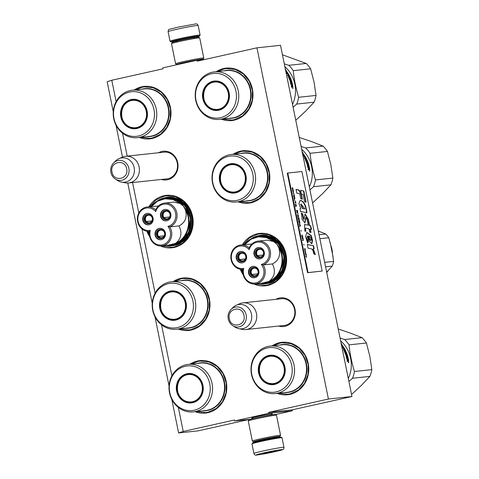 <?xml version="1.0" encoding="UTF-8"?>
<svg xmlns="http://www.w3.org/2000/svg" width="479" height="479" viewBox="0 0 479 479"><rect width="100%" height="100%" fill="white"/><g stroke="black" fill="none" stroke-linecap="round" stroke-linejoin="round"><path stroke-width="0.72" d="M252.607 418.137A10.586 0.449 -11.5 0 1 252.517 418.143A10.586 0.449 -11.5 0 1 251.577 418.131A10.586 0.449 -11.5 0 1 257.612 416.502A10.586 0.449 -11.5 0 1 272.312 413.91A10.586 0.449 -11.5 0 1 271.365 414.317M275.916 299.333A14.442 13.167 83.9 0 1 279.299 298.028A14.442 13.167 83.9 0 1 295.034 309.296A14.442 13.167 83.9 0 1 285.053 326.307A14.442 13.167 83.9 0 1 278.784 326.037M280.005 298.896A13.484 12.292 83.9 0 1 281.131 298.716A13.484 12.292 83.9 0 1 294.699 310.129A13.484 12.292 83.9 0 1 285.25 325.331A13.484 12.292 83.9 0 1 284.005 325.534A13.484 12.292 83.9 0 1 282.867 325.6M158.597 152.753A14.442 13.167 83.9 0 1 161.974 151.448A14.442 13.167 83.9 0 1 177.715 162.716A14.442 13.167 83.9 0 1 167.728 179.727A14.442 13.167 83.9 0 1 161.459 179.457M162.686 152.316A13.484 12.292 83.9 0 1 163.806 152.136A13.484 12.292 83.9 0 1 177.374 163.549A13.484 12.292 83.9 0 1 167.931 178.745A13.484 12.292 83.9 0 1 166.68 178.954A13.484 12.292 83.9 0 1 165.548 179.014M116.122 101.62L111.775 80.25L163.016 68.808L162.83 67.868L196.989 60.24L197.18 61.18L256.966 47.828L328.42 399.031L268.635 412.377L268.827 413.317L234.662 420.945L234.471 420.011L183.229 431.453L178.613 432.938L198.234 430.837L249.751 419.329M122.552 133.234L127.21 156.118M132.587 182.553L138.784 212.999M142.035 228.986L155.094 293.184M161.531 324.798L171.907 375.817M178.344 407.437L183.229 431.453M195.127 411.683A26.375 24.04 -96.1 0 0 207.976 412.67A26.375 24.04 -96.1 0 0 226.214 381.601A26.375 24.04 -96.1 0 0 197.468 361.022A26.375 24.04 -96.1 0 0 190.031 364.19M178.314 329.049A26.375 24.04 -96.1 0 0 191.163 330.037A26.375 24.04 -96.1 0 0 209.401 298.968A26.375 24.04 -96.1 0 0 180.655 278.389A26.375 24.04 -96.1 0 0 173.218 281.556M160.447 245.978A26.375 24.04 -96.1 0 0 174.356 247.404A26.375 24.04 -96.1 0 0 192.588 216.334A26.375 24.04 -96.1 0 0 163.848 195.755A26.375 24.04 -96.1 0 0 148.921 206.784M146.891 231.255A26.375 24.04 -96.1 0 0 149.837 236.955M277.113 393.373A26.375 24.04 -96.1 0 0 289.969 394.361A26.375 24.04 -96.1 0 0 308.201 363.292A26.375 24.04 -96.1 0 0 279.461 342.713A26.375 24.04 -96.1 0 0 272.024 345.88M253.9 284.011A26.375 24.04 -96.1 0 0 267.809 285.436A26.375 24.04 -96.1 0 0 286.041 254.367A26.375 24.04 -96.1 0 0 257.301 233.788A26.375 24.04 -96.1 0 0 242.374 244.817M240.344 269.288A26.375 24.04 -96.1 0 0 243.29 274.994M238.141 201.809A26.375 24.04 -96.1 0 0 250.996 202.797A26.375 24.04 -96.1 0 0 269.228 171.727A26.375 24.04 -96.1 0 0 240.488 151.148A26.375 24.04 -96.1 0 0 233.051 154.316M139.341 137.485A26.375 24.04 -96.1 0 0 152.19 138.473A26.375 24.04 -96.1 0 0 170.422 107.404A26.375 24.04 -96.1 0 0 141.682 86.825A26.375 24.04 -96.1 0 0 134.246 89.992M221.328 119.175A26.375 24.04 -96.1 0 0 234.183 120.163A26.375 24.04 -96.1 0 0 252.415 89.094A26.375 24.04 -96.1 0 0 223.675 68.515A26.375 24.04 -96.1 0 0 216.239 71.682M111.775 80.25L107.158 81.735L113.272 111.775M115.996 125.181L122.498 157.13M127.767 183.038L152.244 303.339M154.968 316.745L169.057 385.978M171.781 399.378L178.613 432.938M234.662 420.945L250.613 419.239M268.827 413.317L292.37 410.796L275.473 414.569M292.37 410.796L292.178 409.856L268.635 412.377M328.42 399.031L351.963 396.504L292.178 409.856M256.966 47.828L280.514 45.301L351.963 396.504M196.989 60.24L205.443 59.33M161.183 198.917A24.369 22.214 83.9 0 1 165.063 197.629A24.369 22.214 -96.1 0 1 167.321 197.258A24.369 22.214 -96.1 0 1 191.839 217.879A24.369 22.214 -96.1 0 1 174.775 245.35A24.369 22.214 83.9 0 1 172.518 245.721A24.369 22.214 83.9 0 1 166.375 245.446M254.636 236.949A24.369 22.214 83.9 0 1 258.522 235.662A24.369 22.214 -96.1 0 1 260.774 235.291A24.369 22.214 -96.1 0 1 285.292 255.912A24.369 22.214 -96.1 0 1 268.228 283.382A24.369 22.214 83.9 0 1 265.971 283.754A24.369 22.214 83.9 0 1 259.828 283.478M174.272 245.452A24.369 22.214 83.9 0 1 173.194 245.446M168.045 197.384A24.369 22.214 83.9 0 1 168.584 197.252A24.369 22.214 -96.1 0 1 169.087 197.144M267.725 283.484A24.369 22.214 83.9 0 1 266.647 283.478M261.498 235.417A24.369 22.214 83.9 0 1 262.037 235.285A24.369 22.214 -96.1 0 1 262.546 235.177M217.508 71.545L223.968 68.964L226.363 68.569L235.261 69.473L243.284 73.916L249.29 81.268L252.421 90.477L252.229 100.237L248.745 109.152L242.464 115.954L234.285 119.672L231.884 120.067L222.597 119.037M135.515 89.854L141.976 87.274L144.371 86.879L153.268 87.783L161.291 92.225L167.297 99.578L170.428 108.787L170.237 118.547L166.752 127.462L160.477 134.264L152.292 137.982L149.897 138.377L140.61 137.347M273.293 345.742L279.754 343.162L282.149 342.772L291.046 343.671L299.07 348.113L305.075 355.466L308.207 364.681L308.015 374.44L304.53 383.356L298.249 390.157L290.07 393.87L287.669 394.265L278.383 393.235M243.14 244.733L249.415 237.943L257.588 234.237L259.989 233.842L268.887 234.74L276.91 239.189L282.915 246.541L286.041 255.75L285.855 265.51L282.37 274.425L276.09 281.227L267.905 284.945L265.51 285.334L255.271 283.963M242.949 273.281L241.069 269.402M234.321 154.178L240.775 151.598L243.176 151.202L252.074 152.106L260.097 156.549L266.102 163.902L269.228 173.117L269.042 182.876L265.558 191.792L259.277 198.593L251.092 202.306L248.697 202.701L239.41 201.671M174.488 281.418L180.948 278.838L183.349 278.443L192.247 279.347L200.27 283.79L206.269 291.142L209.401 300.351L209.209 310.111L205.731 319.026L199.45 325.828L191.265 329.546L188.87 329.941L179.583 328.911M191.301 364.052L197.761 361.471L200.162 361.076L209.06 361.98L217.083 366.423L223.082 373.776L226.214 382.99L226.022 392.75L222.543 401.665L216.263 408.467L208.078 412.179L205.683 412.575L196.396 411.545M149.688 206.7L155.962 199.911L164.135 196.204L166.536 195.809L175.434 196.707L183.457 201.156L189.462 208.509L192.588 217.717L192.402 227.477L188.918 236.392L182.637 243.194L174.452 246.913L172.057 247.302L161.818 245.931M149.496 235.249L147.61 231.363M256.457 313.535A13.43 12.238 83.9 0 1 245.931 329.558A13.43 12.238 83.9 0 1 242.566 329.408L238.811 328.672A12.25 11.167 83.9 0 1 235.039 327.139L232.686 325.618A10.059 9.167 -96.1 0 0 242.685 325.187A10.059 9.167 -96.1 0 0 246.188 314.984A10.059 9.167 -96.1 0 0 239.937 307.44A10.059 9.167 -96.1 0 0 230.956 309.512L232.938 307.53A12.25 11.167 -96.1 0 1 236.297 305.231L239.811 303.71A13.43 12.238 -96.1 0 1 243.069 302.854A13.43 12.238 -96.1 0 1 256.457 313.535M236.297 305.231A12.25 11.167 -96.1 0 1 251.481 314.194A12.25 11.167 83.9 0 1 238.811 328.672M139.132 166.955A13.43 12.238 83.9 0 1 128.606 182.978A13.43 12.238 83.9 0 1 125.247 182.828L121.486 182.092A12.25 11.167 83.9 0 1 117.714 180.559L115.361 179.038A10.059 9.167 -96.1 0 0 125.366 178.607A10.059 9.167 -96.1 0 0 128.869 168.404A10.059 9.167 -96.1 0 0 122.612 160.86A10.059 9.167 -96.1 0 0 113.637 162.932L115.613 160.95A12.25 11.167 -96.1 0 1 118.978 158.651L122.486 157.13A13.43 12.238 -96.1 0 1 125.743 156.274A13.43 12.238 -96.1 0 1 139.132 166.955M118.978 158.651A12.25 11.167 -96.1 0 1 134.162 167.608A12.25 11.167 83.9 0 1 121.486 182.092M176.332 41.218A14.58 0.617 -11.5 0 1 172.242 41.817A14.58 0.617 -11.5 0 1 170.955 41.853A14.58 0.617 -11.5 0 1 179.254 39.559A14.58 0.617 -11.5 0 1 199.498 36.045A14.58 0.617 -11.5 0 1 194.3 37.56M170.955 41.853L170.051 41.254A15.346 0.647 -11.5 0 1 170.033 41.23A15.346 0.647 -11.5 0 1 178.787 38.841A15.346 0.647 -11.5 0 1 200.108 35.111A15.346 0.647 -11.5 0 1 200.096 35.141L199.498 36.045M283.975 447.35L282.029 437.77A15.346 0.647 168.5 0 0 282.011 437.746L281.107 437.147A14.58 0.617 168.5 0 0 260.875 440.716A14.58 0.617 168.5 0 0 252.559 442.955L251.96 443.859A15.346 0.647 168.5 0 0 251.954 443.889L253.9 453.469C254.666 454.954 255.511 455.481 256.433 455.05C261.013 454.523 267.15 453.403 274.85 451.691C283.436 449.745 282.724 449.541 283.083 449.41C283.61 449.368 283.909 448.679 283.975 447.35A15.346 0.647 168.5 0 0 262.66 451.08A15.346 0.647 168.5 0 0 253.9 453.469M282.011 437.746A15.346 0.647 168.5 0 0 260.714 441.5A15.346 0.647 168.5 0 0 251.96 443.859M274.814 451.697C290.579 448.218 278.91 449.47 263.827 452.877C248.062 456.355 259.732 455.104 274.814 451.697M272.066 451.99L275.892 450.937L262.743 453.613L272.066 451.99M270.94 451.679L272.024 451.925L272.449 451.398M265.168 452.906L265.546 453.218L266.348 452.631M272.024 451.925L271.94 451.487M265.546 453.218L265.468 452.835M201.443 59.761A13.43 0.569 168.5 0 0 203.036 59.18L203.785 58.055A14.388 0.611 168.5 0 0 203.791 58.025L199.701 37.931A14.388 0.611 168.5 0 0 199.683 37.907L198.551 37.158A13.43 0.569 168.5 0 0 179.918 40.446A13.43 0.569 168.5 0 0 172.26 42.511L171.512 43.637A14.388 0.611 168.5 0 0 171.506 43.667L175.595 63.761A14.388 0.611 168.5 0 0 175.613 63.785L176.739 64.533A13.43 0.569 168.5 0 0 177.871 64.509M199.683 37.907A14.388 0.611 168.5 0 0 179.715 41.428A14.388 0.611 168.5 0 0 171.512 43.637M203.791 58.025A14.388 0.611 168.5 0 0 183.804 61.528A14.388 0.611 168.5 0 0 175.595 63.761M199.899 59.929A10.646 0.449 168.5 0 0 200.3 59.695A10.646 0.449 168.5 0 0 185.529 62.3A10.646 0.449 168.5 0 0 179.457 63.935A10.646 0.449 168.5 0 0 180.349 63.958M203.036 59.18A13.43 0.569 168.5 0 0 184.391 62.42A13.43 0.569 168.5 0 0 176.739 64.533M257.768 441.369A13.43 0.569 -11.5 0 1 254.69 441.812A13.43 0.569 -11.5 0 1 253.505 441.836L252.373 441.093A14.388 0.611 -11.5 0 1 252.355 441.069L248.272 420.975A14.388 0.611 -11.5 0 1 248.278 420.945L249.026 419.82A13.43 0.569 -11.5 0 1 256.684 417.754A13.43 0.569 -11.5 0 1 275.317 414.467L276.449 415.215A14.388 0.611 -11.5 0 1 276.467 415.239L280.556 435.333A14.388 0.611 -11.5 0 1 280.544 435.357L279.796 436.489A13.43 0.569 -11.5 0 1 275.694 437.722M248.278 420.945A14.388 0.611 -11.5 0 1 256.481 418.736A14.388 0.611 -11.5 0 1 276.449 415.215M257.762 441.183A10.646 0.449 -11.5 0 1 257.169 441.255A10.646 0.449 -11.5 0 1 256.217 441.243A10.646 0.449 -11.5 0 1 262.288 439.608A10.646 0.449 -11.5 0 1 277.066 436.998A10.646 0.449 -11.5 0 1 275.623 437.549M253.505 441.836A13.43 0.569 -11.5 0 1 261.151 439.728A13.43 0.569 -11.5 0 1 279.796 436.489M252.355 441.069A14.388 0.611 -11.5 0 1 260.57 438.83A14.388 0.611 -11.5 0 1 280.556 435.333M137.748 101.003A13.759 12.544 83.9 0 1 145.975 118.403A13.759 12.544 83.9 0 1 130.24 127.073A13.759 12.544 83.9 0 1 122.013 109.667A13.759 12.544 83.9 0 1 137.748 101.003M155.801 121.504A23.884 21.765 83.9 0 1 137.551 137.677A23.884 21.765 83.9 0 1 114.212 106.35A23.884 21.765 83.9 0 1 132.461 90.184A23.884 21.765 83.9 0 1 155.801 121.504M153.531 121.157A22.441 20.453 83.9 0 1 127.863 135.3A22.441 20.453 83.9 0 1 114.445 106.913A22.441 20.453 83.9 0 1 140.107 92.776A22.441 20.453 83.9 0 1 153.531 121.157M146.849 118.726A14.771 13.46 -96.1 0 0 138.018 100.045A14.771 13.46 -96.1 0 0 121.127 109.35A14.771 13.46 -96.1 0 0 129.959 128.031A14.771 13.46 -96.1 0 0 146.849 118.726M146.67 118.582A14.388 13.113 -96.1 0 0 132.611 99.716A14.388 13.113 -96.1 0 0 121.618 109.457A14.388 13.113 -96.1 0 0 135.677 128.324A14.388 13.113 -96.1 0 0 146.67 118.582M133.084 99.674A14.388 13.113 -96.1 0 0 128.216 101.524M131.001 127.486A14.388 13.113 -96.1 0 0 131.162 127.546A14.388 13.113 -96.1 0 0 136.15 128.264M133.665 99.65A14.807 13.496 -96.1 0 0 133.06 99.907M136.078 128.043A14.807 13.496 -96.1 0 0 136.719 128.168M175.925 243.104C181.337 238.392 182.343 232.656 178.948 225.908L169.764 226.89A12.274 11.191 -96.1 0 0 174.128 207.179A12.274 11.191 -96.1 0 0 164.572 203.096L173.757 202.114L180.086 203.467L183.469 206.18L185.463 209.982C192.324 221.454 187.463 238.338 175.925 243.104L172.362 244.733L161.89 245.925A12.274 11.191 -96.1 0 0 169.764 226.89L167.889 226.393A11.316 10.316 -96.1 0 0 173.093 207.856A11.316 10.316 -96.1 0 0 155.681 211.598A11.316 10.316 -96.1 0 0 141.137 210.796A11.316 10.316 -96.1 0 0 140.581 226.699A11.316 10.316 -96.1 0 0 150.292 230.321A11.316 10.316 -96.1 0 0 162.441 244.841A11.316 10.316 -96.1 0 0 167.889 226.393M164.572 203.096A12.274 11.191 -96.1 0 0 155.735 209.892L155.681 211.598M155.735 209.892A12.274 11.191 -96.1 0 0 147.269 206.964A12.274 11.191 -96.1 0 0 138.072 214.682A12.274 11.191 -96.1 0 0 140.329 227.291A12.274 11.191 -96.1 0 0 149.538 231.405L150.292 230.321M178.948 225.908C185.217 222.681 187.391 217.37 185.463 209.982M151.029 206.557L157.346 200.935L166.596 198.21A23.501 21.417 83.9 0 1 184.882 206.03A23.501 21.417 -96.1 0 1 189.205 230.171A23.501 21.417 -96.1 0 1 171.602 244.943L170.189 245.092A23.501 21.417 -96.1 0 0 172.362 244.733A23.501 21.417 -96.1 0 0 183.726 206.497A23.501 21.417 -96.1 0 0 183.469 206.18A23.501 21.417 -96.1 0 0 165.183 198.366A23.501 21.417 -96.1 0 0 151.053 206.557M180.086 203.467L172.967 199.551L165.081 198.761L157.537 201.198L151.4 206.521M158.459 205.964L147.269 206.964M163.201 211.634A4.652 4.239 -96.1 0 0 162.219 216.969A4.652 4.239 -96.1 0 0 166.572 219.741A4.652 4.239 -96.1 0 0 168.949 218.598A4.652 4.239 -96.1 0 0 169.931 213.257A4.652 4.239 -96.1 0 0 165.578 210.491A4.652 4.239 -96.1 0 0 163.201 211.634M165.267 209.419A5.754 5.245 -96.1 0 0 161.118 213.113A5.754 5.245 -96.1 0 0 162.213 218.921A5.754 5.245 -96.1 0 0 166.494 220.855M169.548 211.347A5.754 5.245 -96.1 0 0 165.069 209.431A5.754 5.245 -96.1 0 0 160.758 213.053A5.754 5.245 -96.1 0 0 161.818 218.963A5.754 5.245 -96.1 0 0 166.297 220.879A5.754 5.245 -96.1 0 0 170.608 217.262A5.754 5.245 -96.1 0 0 169.548 211.347M145.448 215.598A4.652 4.239 -96.1 0 0 144.466 220.933A4.652 4.239 -96.1 0 0 148.819 223.705A4.652 4.239 -96.1 0 0 151.196 222.561A4.652 4.239 -96.1 0 0 152.184 217.221A4.652 4.239 -96.1 0 0 147.825 214.454A4.652 4.239 -96.1 0 0 145.448 215.598M147.514 213.383A5.754 5.245 -96.1 0 0 143.365 217.077A5.754 5.245 -96.1 0 0 144.46 222.885A5.754 5.245 -96.1 0 0 148.741 224.819M151.795 215.311A5.754 5.245 -96.1 0 0 147.316 213.4A5.754 5.245 -96.1 0 0 143.005 217.017A5.754 5.245 -96.1 0 0 144.065 222.927A5.754 5.245 -96.1 0 0 148.544 224.843A5.754 5.245 -96.1 0 0 152.855 221.226A5.754 5.245 -96.1 0 0 151.795 215.311M157.765 230.519A4.652 4.239 -96.1 0 0 156.783 235.854A4.652 4.239 -96.1 0 0 161.136 238.626A4.652 4.239 -96.1 0 0 163.513 237.482A4.652 4.239 -96.1 0 0 164.495 232.141A4.652 4.239 -96.1 0 0 160.142 229.375A4.652 4.239 -96.1 0 0 157.765 230.519M159.83 228.303A5.754 5.245 -96.1 0 0 155.681 231.998A5.754 5.245 -96.1 0 0 156.777 237.806A5.754 5.245 -96.1 0 0 161.058 239.739M164.111 230.231A5.754 5.245 -96.1 0 0 159.633 228.321A5.754 5.245 -96.1 0 0 155.322 231.938A5.754 5.245 -96.1 0 0 156.382 237.847A5.754 5.245 -96.1 0 0 160.86 239.763A5.754 5.245 -96.1 0 0 165.171 236.147A5.754 5.245 -96.1 0 0 164.111 230.231M149.538 231.405A12.274 11.191 -96.1 0 0 161.89 245.925M167.931 245.278L180.224 242.218L188.732 232.129L190.552 218.454L185.074 205.838L174.392 198.647L161.974 198.983M151.909 220.993L146.329 221.591A3.838 3.497 83.9 0 0 149.28 222.831A3.838 3.497 83.9 0 0 151.244 221.891A3.838 3.497 83.9 0 0 152.053 217.49A3.838 3.497 83.9 0 0 148.466 215.203A3.838 3.497 83.9 0 0 146.502 216.149A3.838 3.497 83.9 0 0 146.269 221.52L145.754 222.028A4.604 4.197 -96.1 0 1 144.951 217.286A4.604 4.197 -96.1 0 1 148.442 214.436M146.329 221.591L145.814 222.1A4.604 4.197 -96.1 0 0 149.424 223.591M151.951 220.915L146.269 221.52M169.662 217.029L164.075 217.628A3.838 3.497 83.9 0 0 167.033 218.867A3.838 3.497 83.9 0 0 168.997 217.927A3.838 3.497 83.9 0 0 169.806 213.526A3.838 3.497 83.9 0 0 166.213 211.239A3.838 3.497 83.9 0 0 164.255 212.185A3.838 3.497 83.9 0 0 164.022 217.556L163.507 218.065A4.604 4.197 -96.1 0 1 162.704 213.323A4.604 4.197 -96.1 0 1 166.189 210.473M164.075 217.628L163.561 218.137A4.604 4.197 -96.1 0 0 167.171 219.627M169.704 216.945L164.022 217.556M164.225 235.913L158.639 236.512A3.838 3.497 83.9 0 0 161.597 237.752A3.838 3.497 83.9 0 0 163.561 236.812A3.838 3.497 83.9 0 0 164.369 232.411A3.838 3.497 83.9 0 0 160.776 230.124A3.838 3.497 83.9 0 0 158.818 231.07A3.838 3.497 83.9 0 0 158.585 236.44L158.064 236.949A4.604 4.197 -96.1 0 1 157.268 232.207A4.604 4.197 -96.1 0 1 160.752 229.357M158.639 236.512L158.124 237.021A4.604 4.197 -96.1 0 0 161.734 238.512M164.267 235.836L158.585 236.44M176.721 292.567A13.759 12.544 83.9 0 1 184.948 309.967A13.759 12.544 83.9 0 1 169.213 318.637A13.759 12.544 83.9 0 1 160.986 301.231A13.759 12.544 83.9 0 1 176.721 292.567M194.779 313.068A23.884 21.765 83.9 0 1 176.529 329.241A23.884 21.765 83.9 0 1 153.184 297.914A23.884 21.765 83.9 0 1 171.434 281.748A23.884 21.765 83.9 0 1 194.779 313.068M192.504 312.721A22.441 20.453 83.9 0 1 166.842 326.864A22.441 20.453 83.9 0 1 153.418 298.477A22.441 20.453 83.9 0 1 179.08 284.34A22.441 20.453 83.9 0 1 192.504 312.721M185.822 310.29A14.771 13.46 -96.1 0 0 176.991 291.609A14.771 13.46 -96.1 0 0 160.1 300.914A14.771 13.46 -96.1 0 0 168.931 319.595A14.771 13.46 -96.1 0 0 185.822 310.29M185.642 310.147A14.388 13.113 -96.1 0 0 171.584 291.28A14.388 13.113 -96.1 0 0 160.591 301.022A14.388 13.113 -96.1 0 0 174.649 319.888A14.388 13.113 -96.1 0 0 185.642 310.147M172.057 291.238A14.388 13.113 -96.1 0 0 167.189 293.088M169.973 319.05A14.388 13.113 -96.1 0 0 170.135 319.11A14.388 13.113 -96.1 0 0 175.122 319.828M172.638 291.214A14.807 13.496 -96.1 0 0 172.033 291.471M175.051 319.607A14.807 13.496 -96.1 0 0 175.691 319.733M193.534 375.201A13.759 12.544 83.9 0 1 201.761 392.6A13.759 12.544 83.9 0 1 186.026 401.27A13.759 12.544 83.9 0 1 177.799 383.871A13.759 12.544 83.9 0 1 193.534 375.201M211.586 395.708A23.884 21.765 83.9 0 1 193.342 411.874A23.884 21.765 83.9 0 1 169.997 380.548A23.884 21.765 83.9 0 1 188.247 364.381A23.884 21.765 83.9 0 1 211.586 395.708M209.317 395.361A22.441 20.453 83.9 0 1 183.655 409.497A22.441 20.453 83.9 0 1 170.231 381.116A22.441 20.453 83.9 0 1 195.893 366.974A22.441 20.453 83.9 0 1 209.317 395.361M202.635 392.924A14.771 13.46 -96.1 0 0 193.803 374.243A14.771 13.46 -96.1 0 0 176.913 383.547A14.771 13.46 -96.1 0 0 185.744 402.228A14.771 13.46 -96.1 0 0 202.635 392.924M202.455 392.786A14.388 13.113 -96.1 0 0 188.397 373.913A14.388 13.113 -96.1 0 0 177.404 383.655A14.388 13.113 -96.1 0 0 191.462 402.528A14.388 13.113 -96.1 0 0 202.455 392.786M188.87 373.871A14.388 13.113 -96.1 0 0 184.002 375.728M186.786 401.689A14.388 13.113 -96.1 0 0 186.948 401.749A14.388 13.113 -96.1 0 0 191.935 402.468M189.45 373.848A14.807 13.496 -96.1 0 0 188.846 374.111M191.863 402.24A14.807 13.496 -96.1 0 0 192.504 402.366M219.735 82.693A13.759 12.544 83.9 0 1 227.968 100.093A13.759 12.544 83.9 0 1 212.233 108.763A13.759 12.544 83.9 0 1 204 91.357A13.759 12.544 83.9 0 1 219.735 82.693M282.544 54.828L282.454 54.84A33.572 30.596 83.9 0 1 282.544 54.828L306.225 63.456A33.572 30.596 83.9 0 1 310.637 68.802L314.026 82.041L316.056 95.429L298.668 97.291A33.572 30.596 83.9 0 1 297.86 100.734A33.572 30.596 83.9 0 1 296.723 104.057L314.11 102.189L305.656 111.116L295.842 120.187A33.572 30.596 83.9 0 1 295.753 120.217M316.056 95.429A33.572 30.596 83.9 0 1 315.248 98.872A33.572 30.596 83.9 0 1 314.11 102.189M284.855 66.647A30.309 27.626 83.9 0 1 294.25 99.782A30.309 27.626 83.9 0 1 292.531 104.374M293.118 107.266L296.723 104.057M237.794 103.195A23.884 21.765 83.9 0 1 219.544 119.367A23.884 21.765 83.9 0 1 196.204 88.04A23.884 21.765 83.9 0 1 214.454 71.874A23.884 21.765 83.9 0 1 237.794 103.195M235.518 102.847A22.441 20.453 83.9 0 1 209.856 116.99A22.441 20.453 83.9 0 1 196.432 88.603A22.441 20.453 83.9 0 1 222.1 74.467A22.441 20.453 83.9 0 1 235.518 102.847M228.836 100.416A14.771 13.46 -96.1 0 0 220.005 81.735A14.771 13.46 -96.1 0 0 203.114 91.04A14.771 13.46 -96.1 0 0 211.952 109.721A14.771 13.46 -96.1 0 0 228.836 100.416M228.663 100.273A14.388 13.113 -96.1 0 0 214.598 81.406A14.388 13.113 -96.1 0 0 203.605 91.148A14.388 13.113 -96.1 0 0 217.67 110.014A14.388 13.113 -96.1 0 0 228.663 100.273M215.071 81.364A14.388 13.113 -96.1 0 0 210.203 83.214M212.987 109.176A14.388 13.113 -96.1 0 0 213.155 109.236A14.388 13.113 -96.1 0 0 218.137 109.954M215.652 81.34A14.807 13.496 -96.1 0 0 215.053 81.598M298.668 97.291C295.974 88.561 294.166 79.688 293.25 70.664L310.637 68.802M306.225 63.456L288.843 65.324L284.286 63.845M288.843 65.324A33.572 30.596 83.9 0 1 293.25 70.664M285.724 70.91A30.309 27.626 83.9 0 1 286.58 72.048L287.538 72.598L286.544 72.706L285.975 72.149M285.424 69.449L286.095 70L285.143 69.521M285.532 69.97A30.309 27.626 83.9 0 1 287.454 72.473L286.586 71.976A30.309 27.626 -96.1 0 0 285.7 70.808M291.334 84.777L292.543 84.645A30.309 27.626 83.9 0 1 292.879 86.711L291.37 87.19A30.309 27.626 -96.1 0 0 291.274 86.442L291.903 86.058A30.309 27.626 -96.1 0 0 291.783 85.328L291.052 85.094A30.309 27.626 -96.1 0 0 290.358 82.143L291.531 81.723A30.309 27.626 -96.1 0 0 291.322 81.035L290.07 81.173A30.309 27.626 -96.1 0 0 289.843 80.49L291.1 80.358A30.309 27.626 -96.1 0 0 290.382 78.442L290.088 78.472A30.309 27.626 83.9 0 1 290.561 79.682L289.597 79.789A30.309 27.626 -96.1 0 0 288.466 77.083L289.011 76.742A30.309 27.626 -96.1 0 0 288.598 75.916L287.921 75.987A30.309 27.626 -96.1 0 0 287.592 75.371L288.843 75.233A30.309 27.626 -96.1 0 0 287.933 73.682L287.586 73.616A30.309 27.626 83.9 0 1 288.418 75.017L288.124 75.047A30.309 27.626 -96.1 0 0 287.292 73.646L286.622 73.718A30.309 27.626 -96.1 0 0 286.238 73.131L287.945 73.209A30.309 27.626 83.9 0 1 290.011 76.915L288.927 77.418A30.309 27.626 83.9 0 1 289.693 79.245L290.082 79.203A30.309 27.626 -96.1 0 0 289.591 78.005L290.46 77.909A30.309 27.626 83.9 0 1 292.424 84.065L292.136 84.094A30.309 27.626 -96.1 0 0 291.771 82.562L291.448 82.484A30.309 27.626 83.9 0 1 291.765 83.777L291.477 83.807A30.309 27.626 -96.1 0 0 291.16 82.514L290.801 82.669A30.309 27.626 83.9 0 1 291.262 84.663L292.543 84.645M292.447 87.076L292.879 86.711L292.795 87.034M291.651 87.166L291.777 86.687L292.124 86.639L291.998 87.118M291.555 86.118L291.825 86.382L291.903 86.058M290.214 80.107L290.543 79.975M289.699 77.364L290.011 77.197M289.759 79.346L290.082 79.203M292.783 87.549L292.867 88.585L292.783 87.549M287.262 72.826L286.304 72.281L286.58 72.048M285.885 71.706A29.926 27.273 83.9 0 1 286.304 72.281M285.682 70.712A29.926 27.273 83.9 0 1 286.711 72.048M292.531 86.753A29.926 27.273 -96.1 0 0 292.471 86.316M292.304 85.268A29.926 27.273 -96.1 0 0 292.202 84.717M290.46 77.909L290.142 78.071A29.926 27.273 83.9 0 1 290.262 78.346M291.04 80.382A29.926 27.273 83.9 0 1 291.256 81.041M291.471 81.741A29.926 27.273 83.9 0 1 291.675 82.46M290.142 78.071L290.22 77.652M289.544 77.855L289.909 77.814M287.945 73.209L287.663 73.425A29.926 27.273 83.9 0 1 287.771 73.598M288.771 75.281A29.926 27.273 83.9 0 1 289.088 75.862M289.514 76.706A29.926 27.273 83.9 0 1 289.699 77.089M287.663 73.425L287.663 72.976M286.352 73.305L287.382 73.197M287.675 75.52L288.843 75.233M288.418 76.951L289.011 76.742M290.052 79.328A29.926 27.273 83.9 0 1 290.238 79.819M289.879 80.58L291.1 80.358M290.34 81.921L291.531 81.723M291.274 86.46L291.831 86.382M286.837 76.4L290.244 93.148M289.238 76.862L289.544 76.58A30.309 27.626 -96.1 0 0 289.226 75.951L288.651 76.023M288.993 76.885L289.544 76.58M289.304 76.712A30.309 27.626 -96.1 0 0 288.885 75.886M292.513 86.19L292.136 86.364L292.513 86.19A30.309 27.626 -96.1 0 0 292.364 85.262L291.783 85.352M291.891 86.394L292.238 86.34A30.309 27.626 -96.1 0 0 292.07 85.298M292.849 88.22L292.543 88.328M292.95 87.843A30.309 27.626 -96.1 0 1 292.986 88.232L292.891 88.298M218.065 109.733A14.807 13.496 -96.1 0 0 218.711 109.859M236.548 165.327A13.759 12.544 83.9 0 1 244.781 182.727A13.759 12.544 83.9 0 1 229.046 191.396A13.759 12.544 83.9 0 1 220.813 173.997A13.759 12.544 83.9 0 1 236.548 165.327M299.357 137.461L299.267 137.473A33.572 30.596 83.9 0 1 299.357 137.461L311.877 141.706L323.038 146.095A33.572 30.596 83.9 0 1 327.45 151.436L330.839 164.68L332.869 178.062L315.481 179.93A33.572 30.596 83.9 0 1 314.673 183.367A33.572 30.596 83.9 0 1 313.535 186.69L330.923 184.828L322.469 193.756L312.655 202.827A33.572 30.596 83.9 0 1 312.565 202.857M332.869 178.062A33.572 30.596 83.9 0 1 332.061 181.505A33.572 30.596 83.9 0 1 330.923 184.828M301.668 149.286A30.309 27.626 83.9 0 1 311.063 182.415A30.309 27.626 83.9 0 1 309.344 187.008M309.931 189.9L313.535 186.69M254.606 185.834A23.884 21.765 83.9 0 1 236.357 202A23.884 21.765 83.9 0 1 213.011 170.674A23.884 21.765 83.9 0 1 231.261 154.507A23.884 21.765 83.9 0 1 254.606 185.834M252.331 185.487A22.441 20.453 83.9 0 1 226.669 199.623A22.441 20.453 83.9 0 1 213.245 171.243A22.441 20.453 83.9 0 1 238.907 157.1A22.441 20.453 83.9 0 1 252.331 185.487M245.649 183.05A14.771 13.46 -96.1 0 0 236.818 164.369A14.771 13.46 -96.1 0 0 219.927 173.673A14.771 13.46 -96.1 0 0 228.758 192.354A14.771 13.46 -96.1 0 0 245.649 183.05M245.476 182.912A14.388 13.113 -96.1 0 0 231.411 164.04A14.388 13.113 -96.1 0 0 220.418 173.781A14.388 13.113 -96.1 0 0 234.482 192.654A14.388 13.113 -96.1 0 0 245.476 182.912M231.884 163.998A14.388 13.113 -96.1 0 0 227.016 165.854M229.8 191.816A14.388 13.113 -96.1 0 0 229.962 191.875A14.388 13.113 -96.1 0 0 234.95 192.594M232.465 163.974A14.807 13.496 -96.1 0 0 231.866 164.237M315.481 179.93C312.787 171.201 310.979 162.321 310.063 153.304L327.45 151.436M323.038 146.095L305.65 147.957L301.099 146.478M305.65 147.957A33.572 30.596 83.9 0 1 310.063 153.304M302.536 153.543A30.309 27.626 83.9 0 1 303.393 154.681L304.351 155.238L303.357 155.346L302.788 154.783M302.237 152.088L302.908 152.639L301.95 152.16M302.345 152.609A30.309 27.626 83.9 0 1 304.267 155.106L303.399 154.609A30.309 27.626 -96.1 0 0 302.512 153.448M308.147 167.411L309.356 167.279A30.309 27.626 83.9 0 1 309.691 169.344L308.183 169.823A30.309 27.626 -96.1 0 0 308.087 169.075L308.716 168.698A30.309 27.626 -96.1 0 0 308.596 167.961L307.865 167.728A30.309 27.626 -96.1 0 0 307.171 164.782L308.344 164.357A30.309 27.626 -96.1 0 0 308.135 163.668L306.883 163.806A30.309 27.626 -96.1 0 0 306.656 163.129L307.913 162.992A30.309 27.626 -96.1 0 0 307.195 161.076L306.901 161.112A30.309 27.626 83.9 0 1 307.374 162.321L306.41 162.423A30.309 27.626 -96.1 0 0 305.279 159.717L305.824 159.381A30.309 27.626 -96.1 0 0 305.41 158.549L304.734 158.621A30.309 27.626 -96.1 0 0 304.404 158.004L305.656 157.866A30.309 27.626 -96.1 0 0 304.746 156.316L304.399 156.25A30.309 27.626 83.9 0 1 305.231 157.651L304.937 157.681A30.309 27.626 -96.1 0 0 304.105 156.28L303.429 156.358A30.309 27.626 -96.1 0 0 303.051 155.765L304.758 155.843A30.309 27.626 83.9 0 1 306.823 159.549L305.74 160.058A30.309 27.626 83.9 0 1 306.506 161.884L306.889 161.842A30.309 27.626 -96.1 0 0 306.404 160.639L307.273 160.549A30.309 27.626 83.9 0 1 309.236 166.698L308.943 166.728A30.309 27.626 -96.1 0 0 308.578 165.201L308.26 165.117A30.309 27.626 83.9 0 1 308.578 166.411L308.29 166.447A30.309 27.626 -96.1 0 0 307.967 165.147L307.614 165.303A30.309 27.626 83.9 0 1 308.075 167.297L309.356 167.279M309.26 169.716L309.691 169.344L309.608 169.668M308.464 169.8L308.931 169.273L308.811 169.758M308.368 168.752L308.638 169.021L308.716 168.698M307.171 164.782L307.189 164.483M307.027 162.746L307.356 162.615M306.512 159.998L306.823 159.83M306.572 161.986L306.889 161.842M307.308 165.285L307.626 165.189L307.338 165.387M309.59 170.189L309.685 171.219L309.59 170.189M304.075 155.459L303.117 154.915L303.393 154.681M302.698 154.346A29.926 27.273 83.9 0 1 303.117 154.915M302.494 153.352A29.926 27.273 83.9 0 1 303.524 154.681M309.344 169.392A29.926 27.273 -96.1 0 0 309.284 168.949L309.326 168.824A30.309 27.626 -96.1 0 0 309.177 167.901L308.596 167.985M309.117 167.907A29.926 27.273 -96.1 0 0 309.015 167.351M307.273 160.549L306.955 160.704A29.926 27.273 83.9 0 1 307.075 160.98M307.853 163.016A29.926 27.273 83.9 0 1 308.069 163.68M308.284 164.375A29.926 27.273 83.9 0 1 308.488 165.093M306.955 160.704L307.033 160.291M306.356 160.489L306.722 160.453M304.758 155.843L304.476 156.064A29.926 27.273 83.9 0 1 304.584 156.232M305.584 157.914A29.926 27.273 83.9 0 1 305.901 158.495M306.326 159.339A29.926 27.273 83.9 0 1 306.512 159.723M304.476 156.064L304.476 155.609M303.165 155.944L304.195 155.831M304.482 158.154L305.656 157.866M305.231 159.585L305.824 159.381M306.865 161.962A29.926 27.273 83.9 0 1 307.051 162.459M306.686 163.219L307.913 162.992M307.153 164.56L308.344 164.357M308.087 169.093L308.644 169.015M303.65 159.04L307.057 175.781M306.356 159.214L306.057 159.495L306.356 159.214A30.309 27.626 -96.1 0 0 306.039 158.591L305.464 158.663M305.806 159.525L306.117 159.345A30.309 27.626 -96.1 0 0 305.698 158.519M308.704 169.027L309.326 168.824M309.051 168.973A30.309 27.626 -96.1 0 0 308.883 167.931M309.662 170.853L309.35 170.961M309.763 170.476A30.309 27.626 -96.1 0 1 309.799 170.865L309.703 170.937M234.878 192.366A14.807 13.496 -96.1 0 0 235.524 192.492M269.378 281.137C274.79 276.425 275.796 270.689 272.401 263.941L263.216 264.923A12.274 11.191 -96.1 0 0 267.581 245.212A12.274 11.191 -96.1 0 0 258.025 241.129L267.21 240.147L273.539 241.5L276.922 244.212L278.916 248.014C285.777 259.486 280.916 276.371 269.378 281.137L265.815 282.766L255.343 283.957A12.274 11.191 -96.1 0 0 263.216 264.923L261.342 264.426A11.316 10.316 -96.1 0 0 266.546 245.889A11.316 10.316 -96.1 0 0 249.134 249.631A11.316 10.316 -96.1 0 0 234.59 248.829A11.316 10.316 -96.1 0 0 234.033 264.731A11.316 10.316 -96.1 0 0 243.745 268.354A11.316 10.316 -96.1 0 0 255.894 282.873A11.316 10.316 -96.1 0 0 261.342 264.426M258.025 241.129A12.274 11.191 -96.1 0 0 249.188 247.924L249.134 249.631M249.188 247.924A12.274 11.191 -96.1 0 0 240.721 244.997A12.274 11.191 -96.1 0 0 231.525 252.714A12.274 11.191 -96.1 0 0 233.782 265.324A12.274 11.191 -96.1 0 0 242.991 269.438L243.745 268.354M272.401 263.941C278.67 260.714 280.844 255.403 278.916 248.014M244.482 244.589L250.798 238.967L260.049 236.243A23.501 21.417 83.9 0 1 278.335 244.062A23.501 21.417 -96.1 0 1 282.658 268.204A23.501 21.417 -96.1 0 1 265.055 282.975L263.648 283.125A23.501 21.417 -96.1 0 0 265.815 282.766A23.501 21.417 -96.1 0 0 277.179 244.529A23.501 21.417 -96.1 0 0 276.922 244.212A23.501 21.417 -96.1 0 0 258.636 236.398A23.501 21.417 -96.1 0 0 244.506 244.589M273.539 241.5L266.42 237.584L258.534 236.794L250.99 239.231L244.853 244.553M251.912 243.997L240.721 244.997M256.654 249.667A4.652 4.239 -96.1 0 0 255.672 255.002A4.652 4.239 -96.1 0 0 260.025 257.774A4.652 4.239 -96.1 0 0 262.402 256.63A4.652 4.239 -96.1 0 0 263.384 251.289A4.652 4.239 -96.1 0 0 259.031 248.523A4.652 4.239 -96.1 0 0 256.654 249.667M258.72 247.451A5.754 5.245 -96.1 0 0 254.571 251.146A5.754 5.245 -96.1 0 0 255.666 256.954A5.754 5.245 -96.1 0 0 259.947 258.888M263.001 249.379A5.754 5.245 -96.1 0 0 258.522 247.469A5.754 5.245 -96.1 0 0 254.211 251.086A5.754 5.245 -96.1 0 0 255.271 256.995A5.754 5.245 -96.1 0 0 259.75 258.911A5.754 5.245 -96.1 0 0 264.061 255.295A5.754 5.245 -96.1 0 0 263.001 249.379M238.901 253.631A4.652 4.239 -96.1 0 0 237.919 258.965A4.652 4.239 -96.1 0 0 242.272 261.738A4.652 4.239 -96.1 0 0 244.649 260.594A4.652 4.239 -96.1 0 0 245.637 255.253A4.652 4.239 -96.1 0 0 241.284 252.487A4.652 4.239 -96.1 0 0 238.901 253.631M240.967 251.415A5.754 5.245 -96.1 0 0 236.818 255.109A5.754 5.245 -96.1 0 0 237.913 260.917A5.754 5.245 -96.1 0 0 242.194 262.851M245.248 253.343A5.754 5.245 -96.1 0 0 240.769 251.433A5.754 5.245 -96.1 0 0 236.464 255.05A5.754 5.245 -96.1 0 0 237.518 260.959A5.754 5.245 -96.1 0 0 241.997 262.875A5.754 5.245 -96.1 0 0 246.308 259.259A5.754 5.245 -96.1 0 0 245.248 253.343M251.218 268.551A4.652 4.239 -96.1 0 0 250.236 273.886A4.652 4.239 -96.1 0 0 254.588 276.658A4.652 4.239 -96.1 0 0 256.966 275.515A4.652 4.239 -96.1 0 0 257.947 270.174A4.652 4.239 -96.1 0 0 253.595 267.408A4.652 4.239 -96.1 0 0 251.218 268.551M253.283 266.336A5.754 5.245 -96.1 0 0 249.134 270.03A5.754 5.245 -96.1 0 0 250.23 275.838A5.754 5.245 -96.1 0 0 254.511 277.772M257.564 268.264A5.754 5.245 -96.1 0 0 253.086 266.354A5.754 5.245 -96.1 0 0 248.775 269.97A5.754 5.245 -96.1 0 0 249.834 275.88A5.754 5.245 -96.1 0 0 254.313 277.796A5.754 5.245 -96.1 0 0 258.624 274.18A5.754 5.245 -96.1 0 0 257.564 268.264M242.991 269.438A12.274 11.191 -96.1 0 0 255.343 283.957M261.384 283.311L273.677 280.251L282.185 270.162L284.005 256.487L278.527 243.871L267.845 236.68L255.427 237.015M324.678 262.372L333.618 261.414L331.845 249.505L328.798 237.728A28.584 26.052 83.9 0 0 327.343 235.806A28.584 26.052 -96.1 0 0 325.744 234.027L318.301 231.034M328.798 237.728L319.858 238.686M325.744 234.027L319.056 234.746M326.666 272.144L332.27 266.102L325.582 266.815M333.618 261.414A28.584 26.052 83.9 0 1 332.27 266.102M245.362 259.025L239.781 259.624A3.838 3.497 83.9 0 0 242.733 260.863A3.838 3.497 83.9 0 0 244.697 259.923A3.838 3.497 83.9 0 0 245.505 255.523A3.838 3.497 83.9 0 0 241.919 253.235A3.838 3.497 83.9 0 0 239.955 254.181A3.838 3.497 83.9 0 0 239.722 259.552L239.207 260.061A4.604 4.197 -96.1 0 1 238.404 255.319A4.604 4.197 -96.1 0 1 241.895 252.469M239.781 259.624L239.266 260.133A4.604 4.197 -96.1 0 0 242.877 261.624M245.404 258.947L239.722 259.552M263.115 255.062L257.534 255.66A3.838 3.497 83.9 0 0 260.486 256.9A3.838 3.497 83.9 0 0 262.45 255.96A3.838 3.497 83.9 0 0 263.258 251.559A3.838 3.497 83.9 0 0 259.672 249.272A3.838 3.497 83.9 0 0 257.708 250.218A3.838 3.497 83.9 0 0 257.474 255.588L256.96 256.097A4.604 4.197 -96.1 0 1 256.157 251.355A4.604 4.197 -96.1 0 1 259.642 248.505M257.534 255.66L257.013 256.169A4.604 4.197 -96.1 0 0 260.624 257.66M263.157 254.984L257.474 255.588M257.678 273.946L252.098 274.545A3.838 3.497 83.9 0 0 255.05 275.784A3.838 3.497 83.9 0 0 257.013 274.844A3.838 3.497 83.9 0 0 257.822 270.443A3.838 3.497 83.9 0 0 254.235 268.156A3.838 3.497 83.9 0 0 252.271 269.102A3.838 3.497 83.9 0 0 252.038 274.473L251.523 274.982A4.604 4.197 -96.1 0 1 250.721 270.24A4.604 4.197 -96.1 0 1 254.205 267.39M252.098 274.545L251.577 275.054A4.604 4.197 -96.1 0 0 255.187 276.545M257.72 273.868L252.038 274.473M275.521 356.891A13.759 12.544 83.9 0 1 283.754 374.291A13.759 12.544 83.9 0 1 268.018 382.961A13.759 12.544 83.9 0 1 259.786 365.561A13.759 12.544 83.9 0 1 275.521 356.891M338.336 329.025L338.24 329.037A33.572 30.596 83.9 0 1 338.336 329.025L350.856 333.27L362.016 337.659A33.572 30.596 83.9 0 1 366.423 343L369.812 356.244L371.842 369.626L354.454 371.494A33.572 30.596 83.9 0 1 353.646 374.937A33.572 30.596 83.9 0 1 352.508 378.254L369.896 376.392L361.441 385.32L351.628 394.391A33.572 30.596 83.9 0 1 351.538 394.421M371.842 369.626A33.572 30.596 83.9 0 1 371.033 373.069A33.572 30.596 83.9 0 1 369.896 376.392M340.641 340.85A30.309 27.626 83.9 0 1 350.035 373.979A30.309 27.626 83.9 0 1 348.317 378.572M348.904 381.464L352.508 378.254M293.579 377.398A23.884 21.765 83.9 0 1 275.329 393.564A23.884 21.765 83.9 0 1 251.99 362.238A23.884 21.765 83.9 0 1 270.24 346.072A23.884 21.765 83.9 0 1 293.579 377.398M291.304 377.051A22.441 20.453 83.9 0 1 265.641 391.187A22.441 20.453 83.9 0 1 252.223 362.807A22.441 20.453 83.9 0 1 277.886 348.664A22.441 20.453 83.9 0 1 291.304 377.051M284.628 374.614A14.771 13.46 -96.1 0 0 275.79 355.933A14.771 13.46 -96.1 0 0 258.899 365.238A14.771 13.46 -96.1 0 0 267.737 383.919A14.771 13.46 -96.1 0 0 284.628 374.614M284.448 374.476A14.388 13.113 -96.1 0 0 270.39 355.604A14.388 13.113 -96.1 0 0 259.39 365.345A14.388 13.113 -96.1 0 0 273.455 384.218A14.388 13.113 -96.1 0 0 284.448 374.476M270.857 355.562A14.388 13.113 -96.1 0 0 265.995 357.418M268.779 383.38A14.388 13.113 -96.1 0 0 268.941 383.44A14.388 13.113 -96.1 0 0 273.922 384.158M271.437 355.538A14.807 13.496 -96.1 0 0 270.839 355.801M354.454 371.494C351.76 362.765 349.957 353.885 349.035 344.868L366.423 343M362.016 337.659L344.629 339.521L340.072 338.042M344.629 339.521A33.572 30.596 83.9 0 1 349.035 344.868M341.509 345.114A30.309 27.626 83.9 0 1 342.365 346.245L343.329 346.802L342.329 346.91L341.761 346.353M341.21 343.653L341.88 344.203L340.928 343.724M341.317 344.173A30.309 27.626 83.9 0 1 343.239 346.676L342.371 346.179A30.309 27.626 -96.1 0 0 341.491 345.012M347.119 358.975L348.329 358.843A30.309 27.626 83.9 0 1 348.664 360.909L347.161 361.388A30.309 27.626 -96.1 0 0 347.059 360.645L347.688 360.262A30.309 27.626 -96.1 0 0 347.568 359.525L346.838 359.292A30.309 27.626 -96.1 0 0 346.149 356.346L347.317 355.921A30.309 27.626 -96.1 0 0 347.113 355.238L345.856 355.37A30.309 27.626 -96.1 0 0 345.634 354.694L346.886 354.556A30.309 27.626 -96.1 0 0 346.167 352.64L345.88 352.676A30.309 27.626 83.9 0 1 346.347 353.885L345.383 353.987A30.309 27.626 -96.1 0 0 344.251 351.281L344.796 350.945A30.309 27.626 -96.1 0 0 344.383 350.113L343.706 350.185A30.309 27.626 -96.1 0 0 343.377 349.568L344.635 349.43A30.309 27.626 -96.1 0 0 343.724 347.88L343.371 347.814A30.309 27.626 83.9 0 1 344.203 349.215L343.916 349.245A30.309 27.626 -96.1 0 0 343.084 347.844L342.407 347.922A30.309 27.626 -96.1 0 0 342.024 347.329L343.73 347.407A30.309 27.626 83.9 0 1 345.796 351.113L344.712 351.622A30.309 27.626 83.9 0 1 345.479 353.448L345.868 353.406A30.309 27.626 -96.1 0 0 345.377 352.203L346.245 352.113A30.309 27.626 83.9 0 1 348.209 358.262L347.922 358.292A30.309 27.626 -96.1 0 0 347.556 356.765L347.233 356.681A30.309 27.626 83.9 0 1 347.55 357.975L347.263 358.011A30.309 27.626 -96.1 0 0 346.946 356.711L346.586 356.867A30.309 27.626 83.9 0 1 347.053 358.861L348.329 358.843M348.239 361.28L348.664 360.909L348.586 361.238M347.443 361.364L347.91 360.837L347.784 361.322M347.341 360.316L347.616 360.585L347.688 360.262M346.149 356.346L346.167 356.047M346 354.31L346.329 354.179M345.491 351.562L345.802 351.394M345.545 353.55L345.868 353.406M348.568 361.753L348.658 362.783L348.568 361.753M343.048 347.024L342.09 346.479L342.365 346.245M341.671 345.91A29.926 27.273 83.9 0 1 342.09 346.479M341.467 344.916A29.926 27.273 83.9 0 1 342.497 346.245M348.317 360.956A29.926 27.273 -96.1 0 0 348.257 360.513L348.299 360.388A30.309 27.626 -96.1 0 0 348.149 359.466L347.574 359.549M348.089 359.472A29.926 27.273 -96.1 0 0 347.988 358.921M346.245 352.113L345.934 352.269A29.926 27.273 83.9 0 1 346.048 352.544M346.826 354.58A29.926 27.273 83.9 0 1 347.047 355.244M347.257 355.939A29.926 27.273 83.9 0 1 347.461 356.657M345.934 352.269L346.006 351.855M345.329 352.053L345.694 352.017M345.569 353.55L345.868 353.514M343.73 347.407L343.449 347.628A29.926 27.273 83.9 0 1 343.557 347.796M344.563 349.478A29.926 27.273 83.9 0 1 344.874 350.059M345.305 350.903A29.926 27.273 83.9 0 1 345.485 351.287M343.449 347.628L343.449 347.179M342.144 347.509L343.168 347.395M343.461 349.718L344.635 349.43M344.203 351.149L344.796 350.945M345.838 353.526A29.926 27.273 83.9 0 1 346.024 354.023M345.664 354.783L346.886 354.556M346.125 356.125L347.317 355.921M347.059 360.657L347.616 360.585M342.629 350.604L346.036 367.345M345.329 350.778L345.03 351.059L345.329 350.778A30.309 27.626 -96.1 0 0 345.018 350.155L344.437 350.227M344.778 351.089L345.09 350.915A30.309 27.626 -96.1 0 0 344.67 350.083M347.682 360.591L348.299 360.388M348.023 360.537A30.309 27.626 -96.1 0 0 347.856 359.495M348.64 362.417L348.329 362.525M348.736 362.04A30.309 27.626 -96.1 0 1 348.772 362.429L348.676 362.501M273.856 383.93A14.807 13.496 -96.1 0 0 274.497 384.056M306.464 257.103L305.973 256.463L306.165 255.63M305.985 256.241L306.692 257.373L306.141 256.421L306.267 255.271L305.985 256.241L305.608 256.043M292.022 187.936L292.681 189.409L292.531 190.432L292.795 189.798L293.118 190.301L292.807 187.852L292.022 187.936M293.423 190.87L292.639 190.959L292.717 191.349L293.501 191.265L293.423 190.87L292.639 190.977M293.609 191.792L293.034 192.923L294.142 194.414L293.19 193.175L293.609 191.792M294.567 196.516L294.172 195.151L293.663 195.073L294.076 197.438L294.585 197.522L294.621 196.845L294.471 196.54L294.489 197.126L293.98 197.24M294.968 198.486L294.89 198.09L294.106 198.174L294.585 200.539L294.286 198.557L294.968 198.486M295.759 206.311L295.842 206.706L296.411 205.569L295.303 204.078L295.759 206.311M297.202 212.796L297.752 212.736L297.375 210.293L296.585 210.377L297.202 212.796M297.896 213.46L298.136 214.035L297.896 213.46M298.453 215.61L297.453 214.646L297.992 217.268L298.561 216.137L297.507 214.897M298.585 219.957L298.896 220.388L299.261 220.148L298.884 217.711L298.094 217.795L298.585 219.957M299.225 223.106L299.537 223.537L299.902 223.298L299.525 220.861L298.734 220.945L299.225 223.106M300.944 230.363L301.213 231.273L301.028 230.351M305.195 248.745L304.41 248.829L304.488 249.224L305.279 249.14L305.195 248.745L304.416 248.852M305.321 253.223L305.452 253.948L305.865 253.702L305.458 251.804L305.782 253.379L305.225 251.828L305.321 253.223M295.902 203.479L295.393 200.988L295.609 202.036L294.908 202.114L294.986 202.503L295.687 202.431L295.902 203.479M299.914 226.717L300.375 225.058L299.375 224.094L299.914 226.717M304.836 250.26L304.889 251.194L305.237 250.553L305.452 251.265L305.135 249.691L304.836 250.26M302.219 237.464L301.944 235.351L302.351 235.506L302.782 237.141L302.111 234.932L301.74 235.44L302.219 237.464M302.303 238.464L302.65 238.428L302.878 239.542L302.728 240.566L302.991 239.931L303.315 240.434L303.003 237.985L302.219 238.069L302.303 238.464M303.758 244.206L304.033 245.116L303.758 244.206M305.56 254.475L306.41 254.72L305.56 254.475M310.871 248.703C312.344 248.978 313.272 250.649 313.655 253.72L315.32 254.565L313.314 248.835L314.188 248.619L313.535 245.745L307.273 244.44L308.027 248.152L310.871 248.703M307.596 243.033L308.356 241.901L307.841 235.991L309.434 241.29L311.865 243.745L312.571 240.452L311.272 235.704L306.925 232.417L305.572 236.494L307.596 243.033M307.069 219.526L308.207 225.124L304.524 224.543L304.907 231.219L305.997 231.106C305.261 229.381 305.255 228.417 305.991 228.214L308.967 228.848L309.626 232.099L311.009 232.489L310.32 229.106L311.637 229.375L310.482 225.627L309.578 225.441L308.344 219.388L305.111 213.915L303.967 219.418L302.662 213.969L301.357 212.951L302.159 219.382L304.973 222.957L306.069 217.424L307.069 219.526M305.452 228.291L305.991 228.214M301.435 211.61L306.931 212.814C306.111 205.742 304.159 201.653 301.069 200.539L300.117 200.545L298.926 203.665L300.788 208.425L299.98 208.622L300.602 211.7L301.435 211.61M302.327 199.192L301.279 194.037L298.986 190.007L296.01 189.391L296.764 193.109L299.74 193.732L300.764 198.755L302.327 199.192M303.836 191.007L300.537 190.325L301.291 194.043L303.057 194.42L304.548 201.743L306.111 202.186L303.836 191.007L300.567 190.48M308.039 272.581L322.169 271.066L301.914 171.524L287.789 173.039L308.039 272.581L307.524 272.695L322.169 271.066M292.807 187.852L292.028 187.96M292.711 188.265L292.639 187.894M293.178 190.025L292.819 189.876M292.795 189.798L292.477 190.181M293.328 191.283L293.25 190.911M293.076 193.109L293.519 192.223M294.064 194.025L293.112 193.306M294.465 195.989L294.471 196.528M294.89 198.09L294.106 198.192M294.795 198.504L294.717 198.126M296.303 205.048L295.357 204.335M295.794 206.491L296.244 205.611M297.375 210.293L296.591 210.401M297.279 210.706L297.202 210.335M297.764 212.466L297.106 212.598M297.944 217.053L298.387 216.173M298.884 217.711L298.1 217.813M298.788 218.125L298.71 217.747M299.201 219.286L299.07 219.969L298.615 220.011M299.525 220.861L298.74 220.963M299.429 221.274L299.351 220.897M305.099 249.158L305.027 248.787M305.71 253.451L305.207 252.116M305.464 252.337L305.434 253.505M305.758 253.445L305.434 253.493M295.609 202.036L294.908 202.132M295.597 202.437L295.519 202.054M299.866 226.501L300.315 225.621M300.375 225.058L299.429 224.346M305.171 250.224L304.83 250.283M305.267 250.553L305.201 250.242M303.003 237.985L302.225 238.087M302.914 238.398L302.836 238.021M302.991 239.931L302.68 240.314M306.344 254.391L305.56 254.493M306.237 254.738L306.171 254.427M313.535 245.745L307.302 244.589M314.188 248.619L313.847 248.691L313.194 245.823M313.314 248.835L313.847 248.691M314.978 254.642L312.973 248.906M307.452 242.811L308.015 241.979L306.788 238.165L307.5 236.075M308.356 241.901L308.015 241.979M311.679 243.763L312.224 240.464L310.937 235.794L306.764 232.459M308.207 225.124L304.375 224.597M304.8 222.98L305.728 217.496L306.069 217.424M302.662 213.969L301.315 213.263M303.967 219.418L303.626 219.49L302.321 214.047M308.344 219.388L308.003 219.46L304.949 213.975M309.578 225.441L309.23 225.519L308.003 219.46M310.482 225.627L309.23 225.519M311.248 229.297L310.141 225.705M310.32 229.106L309.979 229.184L310.631 232.381M305.656 231.183C304.895 229.381 304.895 228.417 305.65 228.291M301.069 200.539L299.98 200.581M306.59 212.892C305.776 205.82 303.824 201.731 300.728 200.617M301.95 199.09L300.938 194.115L298.645 190.079L296.04 189.546M301.279 194.037L300.938 194.115M298.986 190.007L298.645 190.079M305.734 202.078L303.494 191.079M307.524 272.695L287.274 173.153L287.789 173.039M293.609 195.474L294.064 195.36L294.363 196.001M299.71 223.118L299.303 222.963L298.92 221.328L299.501 221.262L299.788 222.909L299.255 223.16M310.877 240.254C309.925 240.524 309.159 239.177 308.578 236.207L308.584 236.201M304.494 208.904L302.327 208.449L300.662 204.12L301.004 204.042L304.836 208.826L304.494 208.904M292.926 189.852L292.453 188.307M292.555 188.283L293.034 189.906M294.435 197.198L294.016 197.264M293.884 196.588L293.681 196.085M295.723 204.773L296.291 205.317L295.962 205.952L295.657 204.79M297.561 212.556L297.154 212.395L296.77 210.76L297.351 210.7L297.615 212.484M297.872 215.34L298.441 215.879L298.112 216.52L297.806 215.352M299.07 219.969L298.645 220.035M298.519 219.358L298.178 218.196M298.279 218.179L298.86 218.113L299.1 219.298M299.794 224.789L300.363 225.328L300.034 225.968L299.728 224.801M303.189 240.045L302.656 238.434M302.752 238.416L303.237 240.039M311.218 240.177C310.254 240.428 309.488 239.081 308.919 236.135C310.176 236.273 310.943 237.62 311.218 240.177L310.649 240.584M304.836 208.826L302.327 208.449M302.668 208.371L301.004 204.042M228.273 318.984A10.059 9.167 -96.1 0 0 232.686 325.618C230.351 324.049 228.872 321.834 228.243 318.978C227.603 315.302 228.507 312.146 230.956 309.512M229.339 318.679C230.992 329.151 246.523 325.678 243.961 315.416C242.308 304.949 226.777 308.416 229.339 318.679M110.948 172.404A10.059 9.167 -96.1 0 0 115.361 179.038C113.026 177.469 111.547 175.254 110.924 172.398C110.278 168.716 111.182 165.566 113.637 162.932M112.02 172.099C113.673 182.565 129.204 179.098 126.636 168.836C124.983 158.369 109.452 161.836 112.02 172.099M188.594 38.649A9.113 0.383 168.5 0 0 182.014 39.991M194.558 37.134A9.879 0.419 168.5 0 0 191.486 37.32A9.879 0.419 168.5 0 0 181.182 39.356A9.879 0.419 168.5 0 0 175.931 40.925M170.033 41.23L168.081 31.65A15.346 0.647 -11.5 0 1 176.841 29.267A15.346 0.647 -11.5 0 1 198.156 25.531L200.108 35.111M257.672 440.728L257.756 441.141A9.113 0.383 -11.5 0 1 262.959 439.728A9.113 0.383 -11.5 0 1 275.617 437.513L275.527 437.093M137.551 137.677L149.508 136.389A23.884 21.765 -96.1 0 0 167.758 120.223A23.884 21.765 -96.1 0 0 167.836 119.954A23.884 21.765 -96.1 0 0 144.418 88.896L132.461 90.184M141.664 89.196A24.106 21.974 83.9 0 1 163.034 96.261A24.106 21.974 83.9 0 1 168.255 120.001A24.106 21.974 83.9 0 1 168.177 120.271A24.106 21.974 83.9 0 1 146.754 136.689M141.042 126.396A14.148 12.891 83.9 0 1 136.186 128.031L138.024 127.833M135.006 99.698L133.174 99.895A14.148 12.891 83.9 0 1 138.257 100.464M168.674 245.194A23.501 21.417 -96.1 0 0 170.189 245.092L168.668 245.194M148.562 231.429A23.118 21.07 -96.1 0 0 149.382 233.123M148.334 231.423A23.501 21.417 -96.1 0 0 149.382 233.554M166.411 245.44A24.172 22.028 -96.1 0 0 171.835 245.595A24.172 22.028 -96.1 0 0 189.935 230.399A24.172 22.028 -96.1 0 0 185.487 205.569A24.172 22.028 -96.1 0 0 166.68 197.528A24.172 22.028 -96.1 0 0 157.819 200.671M176.529 329.241L188.487 327.953A23.884 21.765 -96.1 0 0 206.736 311.787A23.884 21.765 -96.1 0 0 206.808 311.518A23.884 21.765 -96.1 0 0 183.391 280.46L171.434 281.748M180.637 280.76A24.106 21.974 83.9 0 1 202.006 287.825A24.106 21.974 83.9 0 1 207.227 311.566A24.106 21.974 83.9 0 1 207.15 311.835A24.106 21.974 83.9 0 1 185.732 328.253M180.014 317.96A14.148 12.891 83.9 0 1 175.164 319.595L176.996 319.397M173.979 291.262L172.147 291.46A14.148 12.891 83.9 0 1 177.23 292.028M193.342 411.874L205.299 410.593A23.884 21.765 -96.1 0 0 223.549 394.427A23.884 21.765 -96.1 0 0 223.621 394.157A23.884 21.765 -96.1 0 0 200.204 363.1L188.247 364.381M197.45 363.393A24.106 21.974 83.9 0 1 218.819 370.465A24.106 21.974 83.9 0 1 224.04 394.199A24.106 21.974 83.9 0 1 223.962 394.468A24.106 21.974 83.9 0 1 202.545 410.886M196.827 400.6A14.148 12.891 83.9 0 1 191.977 402.228L193.809 402.031M190.792 373.901L188.96 374.093A14.148 12.891 83.9 0 1 194.043 374.662M219.544 119.367L231.501 118.079A23.884 21.765 -96.1 0 0 249.751 101.913A23.884 21.765 -96.1 0 0 249.828 101.644A23.884 21.765 -96.1 0 0 226.411 70.587L214.454 71.874M223.657 70.886A24.106 21.974 83.9 0 1 245.02 77.951A24.106 21.974 83.9 0 1 250.242 101.692A24.106 21.974 83.9 0 1 250.17 101.961A24.106 21.974 83.9 0 1 228.746 118.379M223.028 108.086A14.148 12.891 83.9 0 1 218.179 109.721L220.011 109.523M216.999 81.388L215.161 81.586A14.148 12.891 83.9 0 1 220.25 82.154M236.357 202L248.314 200.719A23.884 21.765 -96.1 0 0 266.563 184.547A23.884 21.765 -96.1 0 0 266.641 184.283A23.884 21.765 -96.1 0 0 243.218 153.226L231.261 154.507M240.47 153.519A24.106 21.974 83.9 0 1 261.833 160.591A24.106 21.974 83.9 0 1 267.054 184.325A24.106 21.974 83.9 0 1 266.983 184.595A24.106 21.974 83.9 0 1 245.559 201.012M239.841 190.726A14.148 12.891 83.9 0 1 234.991 192.354L236.824 192.157M233.806 164.028L231.974 164.219A14.148 12.891 83.9 0 1 237.063 164.788M262.127 283.227A23.501 21.417 -96.1 0 0 263.648 283.125L262.121 283.233M242.015 269.461A23.118 21.07 -96.1 0 0 242.835 271.156M241.787 269.455A23.501 21.417 -96.1 0 0 242.835 271.587M268.773 283.251L259.852 283.472A24.172 22.028 -96.1 0 0 265.288 283.628A24.172 22.028 -96.1 0 0 283.388 268.432A24.172 22.028 -96.1 0 0 278.94 243.601A24.172 22.028 -96.1 0 0 260.133 235.56A24.172 22.028 -96.1 0 0 251.271 238.704M331.103 246.146A25.896 23.603 83.9 0 1 332.486 252.942M275.329 393.564L287.286 392.283A23.884 21.765 -96.1 0 0 305.536 376.117A23.884 21.765 -96.1 0 0 305.614 375.847A23.884 21.765 -96.1 0 0 282.197 344.79L270.24 346.072M279.443 345.084A24.106 21.974 83.9 0 1 300.812 352.155A24.106 21.974 83.9 0 1 306.033 375.889A24.106 21.974 83.9 0 1 305.955 376.159A24.106 21.974 83.9 0 1 284.532 392.576M278.814 382.29A14.148 12.891 83.9 0 1 273.964 383.919L275.796 383.721M346.287 356.849L346.598 356.753M272.785 355.592L270.946 355.783A14.148 12.891 83.9 0 1 276.036 356.352M305.237 224.549L304.895 224.627M285.125 325.355L245.931 329.558M282.263 298.651L243.069 302.854M167.8 178.775L128.606 182.978M164.938 152.071L125.743 156.274M180.535 63.911L180.463 63.545M194.606 37.105L194.3 37.853M176.446 41.487L175.871 40.913M168.081 31.65C168.853 28.405 167.494 30.081 177.206 27.309L195.606 23.95C196.719 23.621 197.57 24.148 198.156 25.531M271.288 413.946L271.479 414.868M252.529 417.76L252.714 418.682M276.191 438.081L275.617 437.513M257.756 441.141L257.451 441.895M133.174 99.895C119.391 100.596 117.319 123.372 130.557 127.336L136.186 128.031M149.382 233.614L148.304 231.423M166.399 245.44L175.314 245.218M170.165 197.156L166.68 197.528L157.735 200.719M172.147 291.46C158.363 292.16 156.292 314.937 169.53 318.9L175.164 319.595M188.96 374.093C175.176 374.8 173.105 397.57 186.343 401.534L191.977 402.228M215.161 81.586C201.384 82.286 199.312 105.063 212.544 109.026L218.179 109.721M290.088 78.364L289.771 78.52M289.555 76.682L289.244 76.862M231.974 164.219C218.196 164.926 216.125 187.696 229.357 191.66L234.991 192.354M307.626 165.183L307.29 165.285M242.835 271.647L241.757 269.455M263.618 235.189L260.133 235.56L251.188 238.752M330.181 242.5L333.103 256.995M328.45 270.288L326.732 272.485M318.272 230.896L319.433 231.465M270.946 355.783C257.169 356.49 255.097 379.26 268.33 383.224L273.964 383.919M346.604 356.753L346.269 356.849M344.706 351.514L344.395 351.682M345.874 352.562L345.557 352.718M307.5 236.069L307.841 235.991"/></g></svg>
